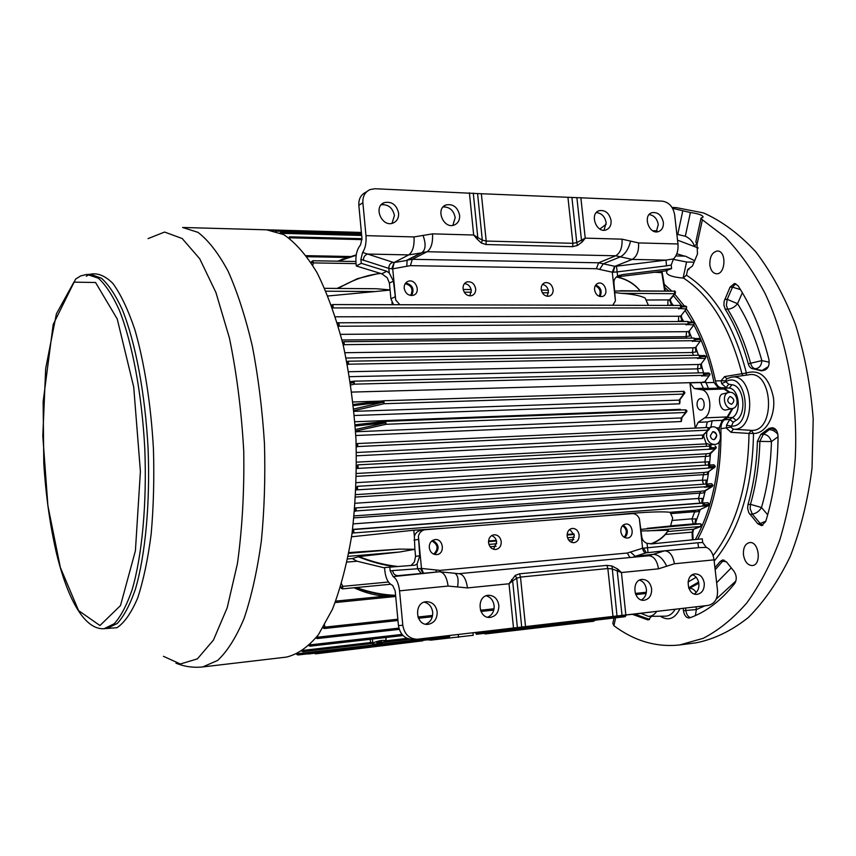 <?xml version="1.0" encoding="UTF-8"?>
<svg xmlns="http://www.w3.org/2000/svg" width="856" height="856" viewBox="0 0 856 856"><rect width="100%" height="100%" fill="white"/><g stroke="black" fill="none" stroke-linecap="round" stroke-linejoin="round"><path stroke-width="1.28" d="M422.939 573.317L420.467 568.523L421.484 568.427L423.517 573.263M411.041 565.452L414.4 561.996L415.567 556.347L419.772 555.769L417.118 563.954L414.978 565.174L384.569 567.56L384.922 571.401C385.885 578.881 388.453 583.546 392.637 585.418L395.172 590.768L398.447 625.543L402.812 625.319L399.549 590.843C398.639 583.407 396.499 578.667 393.15 576.612L390.197 570.995L389.812 566.886M397.173 566.383C384.836 565.035 372.093 561.761 358.974 556.582L352.308 558.561L357.027 561.215L384.601 567.913M394.552 566.565C382.728 565.014 370.595 561.729 358.129 556.71M348.199 556.357L399.838 551.981L414.893 549.306L399.57 549.092L348.927 552.58M325.954 291.2L375.163 291.554L390.079 290.066L389.405 283.079L387.222 277.761L381.797 273.792L386.762 271.245L361.253 263.316L356.299 265.991L381.797 273.792M380.674 273.449C366.785 274.894 352.64 279.891 338.216 288.429M390.058 289.884L376.33 288.74L324.713 288.344M390.079 290.066L390.914 298.798L393.535 304.715M399.891 304.725L395.718 299.985L393.407 281.1L389.266 273.021L386.762 271.245M362.623 252.445L392.99 262.278C390.186 263.166 388.795 265.2 388.817 268.388L360.89 259.357L362.623 252.445C365.341 248.497 366.454 242.89 365.983 235.646L414.047 236.93L423.057 235.432C426.031 243.842 425.71 249.545 422.072 252.552L406.247 260.534L407.124 260.224L406.814 266.28L392.722 268.848L394.167 262.46L391.716 268.816L392.722 268.848L395.718 299.985M616.588 276.841L622.291 274.626L617.604 276.167C614.843 277.868 613.624 280.308 613.966 283.507L615.443 300.927L612.746 305.282M674.646 291.222L675.577 292.099L674.667 293.704L674.453 291.179L614.79 291.008M616.416 276.991C626.132 278.97 634.039 283.614 640.149 290.901M617.005 276.863C625.8 278.831 633.098 283.026 638.886 289.467M614.961 292.559L621.274 293.33L674.667 293.704L669.478 299.9L670.237 299.568L671.543 304.897L669.478 299.9L646.162 300.017M670.355 299.322L675.245 293.48C675.106 291.243 674.849 290.473 674.464 291.179L620.001 290.74M463.075 288.707C462.914 285.262 464.209 282.994 466.969 281.881C471.742 281.282 474.663 283.721 475.711 289.2C475.722 292.474 474.395 294.635 471.731 295.652C467.162 296.251 464.284 293.94 463.075 288.707M464.498 283.571C468.05 284.021 470.308 286.214 471.281 290.152L469.88 295.887M541.206 289.371C541.035 285.958 542.287 283.732 544.951 282.694C549.413 282.213 552.141 284.599 553.147 289.842C553.169 293.094 551.895 295.192 549.317 296.155C545.058 296.647 542.351 294.378 541.206 289.371M542.49 284.406C545.614 285.069 547.605 287.188 548.45 290.773L547.209 296.294M404.192 288.205C404.043 284.748 405.38 282.448 408.194 281.282C415.941 278.307 421.302 293.041 413.288 295.277C408.483 295.962 405.455 293.608 404.192 288.205M405.712 282.972C412.603 284.834 414.582 289.028 411.661 295.545M594.556 289.82C594.374 286.439 595.594 284.256 598.194 283.261C605.042 280.918 609.376 294.839 602.324 296.486C598.258 296.914 595.669 294.689 594.556 289.82M595.723 285.005C600.933 287.423 602.367 291.275 600.045 296.561M616.491 276.927L665.337 270.956L671.596 268.591L622.291 274.626M664.759 287.434L668.878 291.136M673.415 295.727L681.975 306.052M685.132 310.493L692.247 321.984M693.82 324.873C702.787 341.705 709.517 360.9 714.011 382.471L718.484 388.143L723.973 389.02L729.109 392.39M671.211 302.639L673.351 305.442M681.89 318.304L683.73 321.503M689.786 333.348L691.926 338.131M696.281 349.077L698.432 355.24M701.524 363.447L705.462 358.215L701.118 363.971L701.096 368.337L700.561 364.196L698.196 364.495L697.48 368.808L698.539 372.895M701.535 365.394L703.482 372.777M705.365 381.027L708.458 388.453L703.45 388.282L700.722 382.579L705.633 382.279M621.274 293.33C632.317 294.09 640.267 295.652 645.135 298.016L648.42 305.378M375.163 291.554L327.934 295.983M357.391 278.682L379.786 273.171L357.391 278.682L337.531 288.429M615.443 300.927L612.286 272.197L613.217 272.197L614.918 266.323L603.266 263.809L599.66 269.415L596.397 268.709L598.622 262.792L603.266 263.809L620.397 256.821C625.276 254.136 628.668 248.893 630.562 241.103L638.576 242.922L677.973 243.971L674.635 214.685C673.094 206.745 668.996 202.23 662.351 201.16L477.573 193.574L482.313 240.151L481.425 243.072L485.973 244.527L572.632 246.667L577.447 245.49L576.773 242.623L572.878 243.307L572.632 246.667M677.973 243.971C678.455 250.434 676.957 255.42 673.49 258.919L666.011 260.117L666.514 265.852L671.2 265.06L671.596 268.591M671.2 265.06L673.49 258.919M360.89 259.357L361.253 263.316M477.573 193.574L374.96 188.737L370.017 189.593C364.945 192.033 362.57 196.441 362.88 202.797L365.983 235.646M362.88 202.797L358.835 205.301L361.96 238.45L360.579 244.837C357.059 249.128 355.518 254.949 355.957 262.3L356.299 265.991M363.404 260.385C363.393 257.089 364.817 254.981 367.684 254.061L408.751 254.895L394.167 262.46L392.99 262.278M459.629 215.263C457.65 207.141 453.124 203.696 446.062 204.926C434.987 208.554 443.558 229.472 454.269 225C458.088 223.32 459.875 220.078 459.629 215.263M443.087 206.959C449.593 206.788 453.637 210.341 455.21 217.617L452.824 225.374M611.077 220.559C609.312 213.123 605.353 209.827 599.189 210.662C589.142 213.519 596.332 233.592 606.08 229.9C609.697 228.424 611.366 225.31 611.077 220.559M596.332 212.577C601.65 213.155 604.925 216.547 606.155 222.763L604.015 230.221M398.618 213.133C396.542 204.712 391.77 201.214 384.312 202.626C372.841 206.617 382.065 227.835 393.15 223.009C397.034 221.244 398.864 217.948 398.618 213.133M381.262 204.766C388.303 204.21 392.69 207.805 394.434 215.552L392.005 223.352M663.357 222.389C661.656 215.166 657.868 211.924 651.994 212.663C642.3 215.284 649.094 235.036 658.499 231.58C662.03 230.168 663.646 227.097 663.357 222.389M649.158 214.567C654.091 215.338 657.13 218.655 658.275 224.54L656.263 231.858M571.926 197.64L576.773 242.623L585.226 238.129L580.85 197.64M576.88 197.576L581.502 240.386L582.348 241.809L585.226 238.129L622.034 239.166C622.451 247.502 620.332 253.044 615.689 255.784L598.622 262.792L412.303 259.304L410.42 265.649L596.397 268.709M582.348 241.809L577.447 245.49M481.372 193.863L486.197 241.06L482.313 240.151L477.787 237.572L477.049 239.017L481.425 243.072M477.049 239.017L473.678 235.015L477.787 237.572L473.272 193.103M358.835 205.301C358.536 198.977 360.9 194.59 365.951 192.161L366.86 191.584M595.284 285.701C599.917 287.99 601.222 291.532 599.189 296.304M405.198 283.668C411.672 285.465 413.491 289.414 410.645 295.481M571.648 542.383L574.301 535.31L569.796 529.372M493.57 549.285L496.662 541.837C496.041 538.627 494.361 536.562 491.622 535.631M650.507 543.913C658.499 541.013 664.417 536.455 668.258 530.228L641.144 530.966M647.468 530.977L701.043 526.44L700.797 523.851L701.76 525.595M640.962 529.361L700.797 523.851L694.826 523.808L695.778 518.832L695.693 523.808M603.812 515.836L633.301 513.204C651.705 511.813 663.967 511.514 670.077 512.295L672.688 518.008L670.59 525.991L647.179 528.345M651.534 543.892C659.067 540.896 664.641 536.359 668.279 530.281L668.258 530.228M424.576 529.8L420.745 530.442C417.621 531.03 415.492 532.978 414.368 536.305L414.871 549.124M351.57 536.798L413.79 530.217L445.206 528.152M414.893 549.306L415.567 556.347M399.838 551.981L358.974 556.582M623.157 525.113C628.015 528.719 628.614 532.903 624.944 537.664M432.665 540.371C439.149 544.223 439.824 548.921 434.698 554.474M501.188 541.195C501.456 545.775 499.669 548.535 495.827 549.477C491.847 549.466 489.418 547.198 488.541 542.661C488.466 538.306 490.242 535.685 493.891 534.797C497.743 534.733 500.172 536.862 501.188 541.195M579.084 534.647C579.373 539.098 577.704 541.784 574.066 542.683C570.321 542.661 568.01 540.446 567.154 536.049C567.047 531.811 568.716 529.265 572.172 528.42C575.788 528.377 578.089 530.452 579.084 534.647M429.263 547.658C429.198 543.207 431.071 540.532 434.869 539.612C443.322 538.124 445.398 553.907 436.828 554.602C432.676 554.613 430.151 552.291 429.263 547.658M620.803 531.533C620.675 527.371 622.269 524.889 625.586 524.075C632.916 522.813 634.895 537.504 627.469 538.039C623.863 538.007 621.638 535.835 620.803 531.533M702.701 542.49L706.296 547.391L698.582 547.647L697.875 542.758L702.701 542.49L702.284 538.841L652.015 543.86L647.029 543.357C643.894 542.169 642.128 539.879 641.754 536.509L639.346 518.618C637.741 515.248 635.387 513.579 632.274 513.632L424.95 529.736C421.58 530.388 419.397 532.56 418.391 536.241L419.772 555.769M629.856 557.545L627.341 553.03L642.599 548.236L647.51 547.765L647.029 543.357M706.296 547.391C710.437 549.113 713.005 553.265 714.032 559.856L717.521 590.437C717.82 598.815 714.717 603.801 708.212 605.417L617.005 615.978L611.997 566.03L617.732 569.069L621.456 572.536L658.51 568.833L666.706 566.212C663.036 558.529 658.542 554.581 653.246 554.346L664.609 550.815C669.692 551.146 672.955 555.469 674.389 563.762L714.032 559.856M390.197 570.995L392.626 570.577C393.214 573.852 394.99 575.532 397.944 575.639M393.15 576.612L439.588 571.765C443.932 572.236 446.768 577.008 448.095 586.06L467.483 587.912L509.01 583.771L515.237 575.414L519.571 573.798L606.883 565.367L611.997 566.03M646.333 552.826L643.53 548.15M698.86 547.626L664.17 550.857M498.845 605.31C497.636 598.772 494.147 595.423 488.391 595.284C476.214 595.776 478.023 618.835 490.146 617.422C496.02 616.267 498.92 612.233 498.845 605.31M486.122 595.808C490.638 597.081 493.302 600.366 494.115 605.641C494.34 611.312 492.189 615.164 487.653 617.219M651.63 588.907C650.453 582.722 647.286 579.544 642.139 579.394C631.268 579.822 633.269 601.597 644.076 600.259C649.276 599.179 651.791 595.391 651.63 588.907M639.614 580.111C643.402 581.513 645.659 584.573 646.387 589.292C646.687 594.299 645.007 597.852 641.347 599.928M437.191 611.933C435.961 605.245 432.344 601.832 426.341 601.693C413.609 602.217 415.32 625.8 428 624.345C434.163 623.157 437.223 619.027 437.191 611.933M424.191 602.153C429.017 603.373 431.841 606.733 432.687 612.233C432.879 618.182 430.515 622.162 425.593 624.185M704.263 583.246C703.097 577.19 700.048 574.076 695.104 573.916C684.65 574.333 686.715 595.648 697.094 594.342C702.07 593.294 704.456 589.602 704.263 583.246M692.504 574.718C696.046 576.152 698.164 579.138 698.87 583.664C699.192 588.447 697.661 591.881 694.28 593.957M606.883 565.367L607.846 568.534L611.922 568.855L621.456 572.536L625.875 615.389M622.034 615.432L617.187 570.577L617.732 569.069M519.571 573.798L520.491 577.083L516.735 578.196L515.237 575.414M402.812 625.319C404.406 634.253 409.211 638.897 417.225 639.261L521.711 627.063L516.735 578.196L512.648 580.924L511.61 579.512M517.388 627.608L512.648 580.924L509.01 583.771L513.504 628.069M416.626 639.282L412.795 639.411C404.813 639.047 400.03 634.435 398.447 625.543M521.711 627.063L525.541 626.603L520.491 577.083L607.846 568.534L612.992 616.427L617.005 615.978M612.992 616.427L525.541 626.603M622.526 525.702C626.892 529.04 627.427 532.892 624.163 537.258M431.873 540.917C438.047 544.534 438.679 548.942 433.757 554.153M372.424 639.047L372.884 643.006C378.042 640.748 382.386 639.956 385.938 640.652L382.076 642.781C377.55 643.883 374.361 644.258 372.531 643.883L372.884 643.006L370.584 642.567L372.831 642.375M376.715 642.556L381.733 641.668L376.715 642.556M370.616 642.845L372.339 643.755M371.408 643.519L302.928 651.673L303.334 650.346L370.584 642.567L370.199 639.304M383.488 642.353L385.928 641.069M386.013 637.495L386.077 641.058M407.071 638.351L386.002 640.78M308.47 653.749L307.529 653.866M315.415 652.935L314.526 653.267M315.982 652.871L315.607 653.856L314.366 653.256M298.145 653.417L296.861 654.38M297.942 654.979L449.154 637.292L449.71 636.029L298.305 653.674L297.942 654.979L296.679 654.38M626.292 614.95L640.331 613.495M594.888 620.236L593.839 621.21L594.396 620.3M625.565 615.036L625.051 616.705L486.786 632.884L485.812 631.3M486.786 632.884L487.118 631.14M315.607 653.856L422.768 640.834M449.71 636.029L449.71 635.494M484.336 633.365L476.375 634.296L476.653 632.359M476.375 634.296L475.412 632.509M483.897 631.525L485.02 633.975L485.213 631.364M473.111 635.302L430.943 640.117L427.604 639.817M356.235 254.906L337.564 261.187M356.171 255.291L338.43 261.198M395.6 595.316C383.103 594.931 369.995 592.341 356.278 587.548M395.643 595.787C382.814 595.402 369.353 592.694 355.261 587.644M353.881 381.209L350.297 381.68L354.117 381.177L354.32 384.162L353.335 382.418L350.468 382.782M350.532 383.274L353.335 382.6M354.191 381.177L703.386 372.777L354.117 381.177L353.335 382.418M355.443 429.498L385.104 422.896L385.714 421.334L386.045 424.298L355.54 431.06M385.104 422.896L386.045 424.298L685.71 412.474L686.79 411.137L685.538 409.821M353.763 409.008L383.146 402.245L383.873 400.747L384.098 403.722L353.924 410.645M383.135 402.053L353.41 405.626M383.146 402.245L384.098 403.722L683.634 394.07L684.704 392.69L683.484 391.417M343.78 285.283L337.029 288.419M349.473 552.837L348.874 552.858M395.697 596.375L385.147 596.183C374.468 595.327 364.121 592.513 354.106 587.762M697.094 405.22C696.912 401.721 697.886 399.538 700.005 398.661L700.39 398.607C705.109 397.987 705.558 410.334 700.807 410.12C698.838 409.896 697.597 408.259 697.094 405.22M730.307 396.542C734.459 398.757 734.865 401.346 731.527 404.3C727.172 402.47 726.626 399.902 729.868 396.606L730.307 396.542M729.815 392.315C737.583 391.652 740.162 407.445 732.447 408.494C724.476 410.409 720.859 393.61 728.991 392.412L729.815 392.315M728.563 392.519L722.764 393.942C716.996 394.53 719.254 411.629 726.198 409.938L726.616 409.831M712.684 431.702L712.759 431.692C714.878 431.627 716.205 432.901 716.74 435.501L714.396 439.62M710.352 435.811L712.77 431.681C717.328 433.628 717.842 436.271 714.321 439.631C712.213 439.684 710.897 438.411 710.352 435.811M708.682 428.621L711.807 426.93C720.624 424.908 724.219 443.301 715.209 444.414C710.587 444.521 707.687 441.717 706.5 436.004L706.917 431.585M703.921 434.516L703.75 436.581L706.093 443.312L710.362 444.831L715.209 444.414M708.522 428.043L711.4 427.016M670.184 299.514L671.361 302.96M665.38 291.104L661.977 271.363L661.613 272.647L654.701 272.251M705.226 381.209L709.003 375.912L702.434 375.816M704.809 381.733L710.052 374.5L709.003 375.912L709.945 373.944L704.67 374.468M709.924 373.922L708.811 372.991M701.396 363.618L701.599 365.801M705.879 356.856L704.884 358.45L698.368 358.257M705.74 356.374L704.681 355.54M696.131 346.787L700.294 341.17L695.746 347.301L696.035 351.912L695.179 347.525L693.039 347.804L692.408 352.394L693.413 355.326M696.003 346.969L696.367 349.462M700.647 339.725L699.705 341.405L693.242 341.137M695.436 339.19L700.037 339.137L699.363 338.505L695.136 338.548L699.363 338.505L700.518 339.286L695.425 339.671M700.486 339.244L699.491 338.516M689.455 330.716L694.002 324.627L689.091 331.197L689.722 336.044L688.513 331.422L686.598 331.679L686.073 336.536L686.801 338.184M689.315 330.898L689.883 333.712M694.291 323.087L693.403 324.873L687.004 324.52M688.952 322.017L693.039 321.984L694.141 322.669L689.187 323.001M694.077 322.616L693.178 322.006M681.344 315.35L686.491 308.684L680.991 315.789L682.018 320.818L680.434 316.003L678.722 316.249L678.423 321.524L337.253 322.776M681.194 315.532L682.018 318.657M686.694 307.047L685.902 308.93L679.568 308.502M681.74 306.469L685.495 306.063L681.569 306.052L686.533 306.651L681.75 306.94M686.437 306.566L685.656 306.084M700.144 509.577L708.415 505.671L699.919 509.673L698.368 511.524L699.694 509.727L695.2 510.326L691.958 519.078L693.317 523.915L670.665 525.809M709.175 504.869L708.169 505.736L701.235 506.196M709.292 504.302L708.725 505.019L703.91 505.382M708.062 502.718L709.324 504.259L708.019 502.718L708.854 504.441L704.242 504.794M703.578 492.885L705.301 490.552L703.578 492.885L699.78 493.377L698.485 498.652L699.973 503.146L708.04 502.718L701.706 503.018L702.23 498.395L702.594 502.975M702.573 502.975L702.755 500.867M706.885 482.581L706.168 480.055L705.751 484.068M711.603 483.704L706.66 484.036L711.593 483.704L712.92 485.159L711.603 483.704L712.909 485.181M707.484 486.197L712.834 485.716L712.085 486.625L712.834 485.716M707.752 485.63L712.46 485.309L712.085 486.625L705.13 490.948M709.528 464.337L708.618 461.801L708.426 465.022M713.883 464.776L709.057 465.065L713.883 464.776L715.199 466.156M709.763 467.098L715.167 466.68L714.45 467.665L715.156 466.691M709.977 466.552L714.749 466.253L714.696 466.798L708.725 471.656M707.077 474.395L703.343 474.866L704.199 472.48L708.608 471.784L707.077 474.395L708.03 471.988L714.097 467.761L707.259 468.082M708.682 471.677L708.511 472.245M709.731 446.126L709.699 444.692M710.822 446.201L710.362 444.831M715.028 445.976L716.29 447.271M710.865 448.127L715.83 447.859L715.22 448.961L716.279 447.795M710.555 452.995L709.11 456.077L710.651 452.92M700.679 503.275L708.019 502.718M354.694 509.641L356.246 510.914L706.778 486.636C708.372 485.566 708.233 484.689 706.371 484.025L706.671 486.657L704.905 487.096M357.904 464.851L709.656 446.126L709.924 448.769L708.426 449.197M707.891 427.508L709.143 428.706L708.543 429.99C709.742 429.241 709.56 428.417 707.998 427.519M703.268 435.158L702.541 438.497L702.541 435.586L708.447 429.84M356.224 445.259L357.787 446.543L708.083 430.14L707.837 427.497L357.583 443.547M356.438 452.503L703.418 435.009M680.681 410.003L680.327 409.329L680.392 410.013M681.858 417.653L681.312 421.526L681.034 418.22L685.71 412.474L685.474 409.81L385.863 421.334L685.474 409.81C687.09 410.356 687.347 411.18 686.245 412.282L682.018 417.461M355.582 431.777L681.772 417.91L681.729 419.847M680.028 399.517L679.696 403.797L679.183 400.127L683.634 394.07L683.388 391.417L383.937 400.758M353.999 411.351L679.183 400.127L680.178 399.303M695.65 523.808L696.056 521.186M693.317 523.915L695.008 523.808M692.418 539.826L692.044 532.143L693.264 529.35L702.048 525.488M667.541 531.555L693.585 529.254M665.315 534.465L692.044 532.143L692.793 533.117M693.114 539.751L692.772 532.807L693.66 529.233L692.729 532.7M698.368 511.524L694.462 512.027M691.958 519.078L695.778 518.832M667.787 305.421L668.012 300.114M671.543 304.897L668.065 305.421M698.485 498.652L702.23 498.395M699.78 493.377L700.593 491.323L704.734 490.777L711.785 486.7L704.424 487.214M703.343 474.866L702.466 480.312L703.45 484.229M702.466 480.312L706.168 480.055M709.11 456.077L705.419 456.537L704.937 462.069L705.601 465.193M704.937 462.069L708.618 461.801M705.419 456.537L706.307 453.819L709.859 453.359L715.22 448.961L707.826 449.357M706.093 443.312L706.51 446.297M706.082 443.964L707.11 443.89M682.018 320.818L678.337 321.342M689.722 336.044L686.073 336.536M696.035 351.912L692.408 352.394M701.096 368.337L697.48 368.808M695.34 428.075L698.186 422.318L704.638 417.878C713.166 412.827 710.587 390.464 701.406 389.715L694.334 388.56L689.925 382.878L695.211 428.075M705.954 427.593L707.313 421.922L698.186 422.318M710.833 427.155L712.171 420.745L707.313 421.922M710.534 453.017L709.528 464.776M710.919 444.874L710.876 446.201M700.262 509.523L695.982 521.561M705.344 490.52L702.701 501.274M708.682 471.688L706.863 482.998M351.784 392.091L700.7 382.386M702.241 382.193L704.263 381.937M716.29 427.925L719.243 427.786L722.207 420.307L727.204 416.936L732.158 408.558M719.243 427.786L719.318 431.296M719.297 441.568C718.088 480.013 710.106 512.669 695.361 539.526M672.591 208.35L690.407 212.513C698.721 213.743 702.958 215.273 703.097 217.103L701.021 218.087L702.391 219.799L725.46 237.38C740.14 252.681 753.366 271.416 765.136 293.576C787.081 340.335 798.241 400.458 795.224 458.998C792.581 487.92 787.37 515.119 779.581 540.596C770.486 564.575 759.529 585.397 746.71 603.052C733.1 618.61 718.58 630.369 703.15 638.33L679.653 644.964C656.327 647.446 634.403 641.037 613.913 625.715L612.832 623.425L614.009 618M667.092 270.293L666.567 272.743C667.68 275.418 673.191 277.194 683.088 278.072L686.458 275.183L687.678 269.533L692.472 266.002L697.48 253.965L697.041 244.367L695.832 241.948L700.946 218.451M690.407 212.513L685.314 236.245L676.871 234.276M685.314 236.245L685.635 236.342C690.022 238.514 692.932 241.745 694.387 246.036L696.795 243.971M694.676 260.716L685.356 256.147L675.823 255.933M673.073 259.315L686.566 262.011L694.066 262.161M688.92 269.554L687.678 269.533M733.185 422.276L730.949 427.155L733.314 429.209L731.099 432.334L726.551 428.321L726.509 425.154L729.761 419.408L733.185 422.276L736.107 420.328C747.224 413.972 743.885 385.639 731.955 384.761L728.766 384.269L726.059 387.554L721.694 383.659L721.052 380.781L724.625 376.597L746.4 372.981C760.01 368.957 769.03 377.196 773.46 397.698C775.793 416.177 765.596 434.013 753.505 433.425L749 433.414L751.172 430.354C776.221 432.323 773.129 369.236 748.465 374.842L731.912 377.132M683.484 278.061C710.523 295.727 730.05 327.741 742.045 374.115L742.901 375.613M726.509 425.154L730.971 426.106C753.858 428.054 746.946 369.278 725.802 381.68L725.556 380.76L726.883 378.737L731.206 377.229C754.243 372.039 756.661 431.916 733.314 429.209L751.172 430.354L753.505 433.425C752.531 488.102 739.423 530.645 714.161 561.055M713.112 555.63C736.235 525.605 748.197 484.86 749 433.414L731.099 432.334M730.949 427.155L720.945 428.663C720.955 424.523 722.143 421.548 724.518 419.729L729.761 419.408L732.661 417.461C741.81 412.175 739.07 388.827 729.237 388.057L720.806 387.682C718.163 387.073 716.376 384.815 715.423 380.909L725.556 380.76M728.766 384.269L725.802 381.68L721.694 383.659M726.84 378.759L724.625 376.597M709.838 264.996C709.635 256.789 712.149 252.124 717.392 251.011C726.658 250.562 725.77 274.423 716.558 273.781C712.952 273.374 710.715 270.453 709.838 264.996M743.457 554.795C743.094 547.787 745.148 543.71 749.61 542.576C759.101 541.078 761.904 565.163 752.274 565.559C747.641 565.313 744.709 561.718 743.457 554.795M778.04 436.271C777.655 431.007 775.686 428.171 772.155 427.765L769.137 428.342L760.845 434.377L757.389 441.343C756.779 463.738 753.644 484.796 747.994 504.516L747.609 508.218L748.722 512.584L757.774 523.754L761.626 525.648L765.713 521.539C773.76 495.175 777.869 466.755 778.04 436.271M737.968 285.658L734.48 283.464L730.061 287.135L724.101 301.419L723.919 305.207L725.214 309.198C734.908 324.906 742.591 343.106 748.272 363.811C749.225 366.924 750.84 368.583 753.109 368.797L761.508 370.851L764.761 370.113C768.346 368.433 769.726 364.838 768.881 359.306C761.701 330.855 751.397 306.309 737.968 285.658M683.195 608.327L683.463 610.756C684.286 615.421 686.159 617.839 689.069 618L689.679 617.861C706.007 612.126 721.02 600.677 734.705 583.492C736.93 579.64 736.716 575.617 734.073 571.412L726.466 561.878L722.721 559.942L720.217 561.44L714.921 567.699M688.652 587.815L698.582 582.069M632.766 614.458L647.468 619.765L648.409 619.84L651.47 616.32M599.906 229.044L606.23 224.186M655.953 230.778L652.796 230.788M672.046 207.43L676.208 207.601L703.514 212.941C721.79 221.009 739.177 233.934 755.688 251.707C771.267 272.144 784.535 296.444 795.492 324.595C804.736 354.448 810.643 385.895 813.2 418.937L812.044 467.975C807.968 499.968 800.713 529.415 790.302 556.304C778.339 581.042 764.365 601.436 748.358 617.497C731.613 630.765 714.225 639.197 696.196 642.803L680.124 644.9M664.235 284.256L671.853 291.158M674.71 294.143L684.393 306.052M686.362 308.866C699.62 328.426 709.314 352.437 715.423 380.909M720.945 428.663C721.576 471.838 713.818 508.721 697.683 539.301M732.886 408.387L727.557 417.675L724.518 419.729M729.975 392.315L724.144 388.217L720.806 387.682M723.973 560.059L722.646 561.194L726.434 561.836M769.137 428.342L771.641 428.225L769.266 429.659C772.508 429.733 775.386 431.328 777.911 434.441M747.994 504.516L750.477 504.323L761.487 507.522C767.458 486.946 770.785 464.969 771.449 441.578L757.389 441.343M767.682 514.788L761.487 507.522C759.283 511.246 756.223 513.44 752.306 514.114L749.835 514.306M765.82 521.165L760.256 523.54L757.774 523.754M769.223 362.195L761.851 360.601L748.272 363.811M725.214 309.198L727.686 309.198C737.39 324.895 745.073 343.074 750.755 363.757C751.718 366.871 753.333 368.529 755.602 368.743C759.368 368.166 761.455 365.459 761.851 360.601C755.859 338.987 747.759 320.016 737.54 303.666L727.215 299.354L726.391 305.271L727.686 309.198C731.634 308.866 734.919 307.026 737.54 303.666L742.366 292.741M768.313 366.646L762.236 370.402L759.732 370.455M735.743 283.71L732.533 287.156L740.483 289.628M182.585 227.471L197.961 232.34C208.404 240.269 218.473 253.28 228.188 271.373C237.465 292.27 245.522 317.212 252.359 346.199C258.255 376.961 262.289 409.35 264.451 443.365C265.424 477.445 264.376 510.112 261.315 541.356C257.175 570.92 251.439 596.6 244.131 618.374C236.117 637.42 227.289 651.437 217.627 660.447L202.776 666.92L286.289 657.119C297.471 654.53 308.203 647.029 318.486 634.606L332.438 609.312C340.667 588.072 347.151 563.077 351.912 534.347C355.486 504.024 356.845 472.341 355.978 439.31C353.806 406.354 349.558 374.96 343.224 345.15C335.852 317.062 327.099 292.87 316.977 272.583C306.33 255.002 295.245 242.334 283.71 234.598L266.655 229.815L183.601 227.503M348.788 553.34L399.57 549.092M390.914 298.798L394.926 296.893M391.716 268.816L388.817 268.388L389.266 273.021M705.697 382.696L714.011 382.471M463.182 289.478L471.153 289.542M541.313 290.109L548.322 290.173M464.22 292.196L471.356 292.249M542.319 292.752L548.546 292.805M392.198 304.704L391.984 302.446M389.405 283.079L393.407 281.1M613.217 272.197L617.133 271.908L617.604 276.167M666.514 265.852L617.133 271.908L616.502 266.205L614.918 266.323L632.145 259.421L666.011 260.117L616.502 266.205M414.047 236.93C414.475 245.94 412.71 251.921 408.751 254.895L421.013 252.969L406.247 260.534L394.53 262.471M423.057 235.432L432.537 233.859C432.965 242.804 431.167 248.764 427.133 251.728L422.308 252.488L407.531 260.064L412.303 259.304L427.133 251.728L615.689 255.784L632.145 259.421C636.843 256.714 638.983 251.215 638.576 242.922M406.814 266.28L410.42 265.649M599.66 269.415L612.286 272.197L614.576 266.323M485.973 244.527L486.197 241.06L572.878 243.307L567.967 197.586M469.409 192.825L473.678 235.015L432.537 233.859M630.562 241.103L622.034 239.166M422.308 252.488L421.013 252.969L422.308 252.488M488.915 544.427L496.726 543.763M567.517 537.761L574.376 537.183M488.498 541.634L496.48 540.971M567.111 535.054L574.119 534.465M413.79 530.217L414.368 536.305M414.004 540.115L418.199 539.451M630.476 552.056L635.227 556.293L646.055 552.848C644.268 552.73 643.113 551.189 642.599 548.236L639.346 518.618M697.875 542.758L647.51 547.765L648.035 552.634M420.467 568.523L417.578 568.759L417.118 563.954M436.025 572.097L436.25 570L421.484 568.427L418.391 536.241M392.626 570.577L417.578 568.759L421.184 573.477M440.23 571.712L440.016 570.385L436.25 570M627.341 553.03L440.016 570.385M458.88 573.691L648.784 555.758L653.246 554.346L635.227 556.293L632.969 557.245M646.055 552.848L663.956 550.879M698.582 547.647L664.705 550.804M399.549 590.843L448.095 586.06M674.389 563.762L666.706 566.212M648.837 555.747L648.784 555.758C653.834 556.1 657.076 560.466 658.51 568.833M467.483 587.912C466.146 578.902 463.257 574.162 458.827 573.702L458.773 573.702M454.215 573.178L455.018 573.413C457.939 575.264 458.773 579.78 457.543 586.959M487.192 631.653L626.078 615.432L625.051 616.705M458.506 637.346L458.238 634.51M430.943 640.117L430.878 639.432M485.416 632.766L486.326 632.659M476.76 633.098L484.036 632.242M265.884 229.793L361.393 232.436M273.802 231.077L273.31 230.104L361.403 232.554M361.681 235.475L281.635 233.335L281.132 232.351L361.596 234.533M289.938 238.664L289.842 237.797L288.889 237.882M362.024 239.626L289.842 237.797L289.328 236.802L361.981 238.664M312.772 265.339L313.328 262.899L311.605 262.225L311.402 263.134M356.085 263.616L313.328 262.899L312.825 260.748L311.531 261.658L311.295 262.985M346.99 362.677L348.05 361.253M347.033 362.869L348.531 364.196L348.328 361.221L699.288 355.229L699.491 357.84L697.512 358.578M347.397 364.806L348.531 364.196L699.694 357.808L697.865 358.493M342.742 343.149L343.759 341.747M342.785 343.331L344.251 344.668L344.059 341.705L694.152 338.109L694.344 340.709L692.343 341.49M343.245 345.246L344.251 344.668L694.558 340.677L692.729 341.394M337.724 324.37L338.623 322.83M337.885 324.895L339.147 325.729L338.965 322.776L687.924 321.492L688.106 324.071L686.063 324.906M338.281 326.254L688.331 324.039L686.469 324.799M331.721 306.127L332.599 304.608M332.085 306.94L333.145 307.475L332.973 304.554L680.499 305.453L680.67 308.032L678.573 308.92M332.428 307.925L680.916 307.989L679.001 308.802M703.9 375.335L354.32 384.162L350.8 385.007M356.214 445.045L357.412 443.558M356.289 447.185L357.787 446.543L357.541 443.547L707.837 427.497L708.543 429.99L702.979 435.437L703.054 436.881M356.567 466.349L357.787 464.862M356.567 466.574L358.14 467.858L357.883 464.851L709.656 446.126C711.539 446.96 711.678 447.838 710.063 448.747L710.138 448.726M356.556 468.478L708.072 449.314M356.085 487.834L357.316 486.336M356.085 488.048L357.637 489.332L357.38 486.326L708.597 465.011L709.003 467.633C710.576 466.563 710.448 465.696 708.597 465.011L357.391 486.326M356 489.932L706.724 468.221M354.716 509.416L355.968 507.918L354.833 508.015L355.914 507.918M354.534 511.481L356.246 510.914L355.968 507.918L706.371 484.025L355.978 507.918M352.372 531.052L353.582 529.543L352.554 529.607M352.34 531.266L353.86 532.539L353.582 529.543L702.883 503.125L703.279 505.736C704.873 504.633 704.745 503.767 702.894 503.125M352.094 533.074L700.829 506.292M385.81 421.334L355.122 424.769L385.649 421.345M385.082 422.714L355.219 426.042M684.062 393.632L684.19 393.856C684.233 391.534 683.965 390.721 683.388 391.417L383.873 400.747L353.282 404.449L383.681 400.779M309.679 644.91L310.46 644.14M308.888 645.659L310.086 646.184L310.514 644.836L401.999 634.403M316.474 637.292L317.662 637.196L317.565 635.858M315.96 637.945L317.234 638.565L317.662 637.196L398.885 628.133M323.343 627.234L324.766 627.138L324.627 625.062M322.99 627.812L324.317 628.529L324.766 627.138L397.847 619.209M341.287 588.297L342.539 588.864L341.287 588.297L340.645 586.735M390.55 584.263L342.539 588.864L342.775 586.36L341.18 587.451L340.72 586.499M388.485 582.016L342.775 586.36L341.523 583.792M347.012 562.082L357.027 561.215M347.675 558.957L352.308 558.561M307.015 256.693L347.119 257.453M335.745 601.115L385.147 596.183M664.695 291.104L661.613 271.406M710.031 374.414L708.704 372.981L709.474 373.847L704.713 373.965M708.629 372.991L704.263 373.088L708.629 372.991M700.593 356.364L705.291 356.278L704.563 355.529L700.219 355.604L704.563 355.529L705.772 356.396L700.572 356.845M688.941 321.995L693.66 322.509L689.176 322.53M681.044 307.935L680.916 307.989C682.296 307.165 682.157 306.32 680.499 305.453L333.07 304.575M688.449 323.985L688.331 324.039C689.733 323.194 689.594 322.348 687.924 321.492L339.062 322.798M694.676 340.635L694.558 340.677C695.992 339.821 695.853 338.965 694.152 338.109L344.144 341.715M699.812 357.765L699.694 357.808C701.203 357.038 701.064 356.171 699.288 355.229L348.403 361.221M701.62 376.105L703.6 375.399L703.386 372.777C705.141 373.612 705.269 374.479 703.793 375.377L701.963 376.019M710.405 453.755L716.29 447.795L711.036 447.592M490.092 546.759L496.116 546.235M568.641 540.029L573.82 539.58M671.158 513.579L694.537 511.728M670.077 512.295L695.2 510.326M672.26 520.437L692.023 518.822M488.541 541.024L496.309 540.371M567.143 534.454L573.948 533.887M699.973 503.146L352.586 529.393M353.26 523.883L698.517 498.449M353.924 517.891L699.823 493.12M354.117 515.89L700.593 491.323M355.208 503.253L702.487 480.152M355.615 497.058L703.365 474.673M355.754 494.618L704.199 472.48M356.289 482.656L704.948 461.951M356.449 476.343L705.419 456.387M356.503 473.475L706.307 453.819M356.567 462.154L706.082 443.89M356.503 455.809L702.541 438.497M353.004 401.978L380.867 401.111M354.384 415.502L679.696 403.797M354.898 421.751L680.327 409.329M355.796 435.511L681.312 421.526M335.402 316.806L678.722 316.249M341.972 340.014L686.127 336.675M340.517 334.354L686.598 331.679M346.059 358.022L692.44 352.501M344.936 352.715L693.039 347.804M349.505 376.683L697.49 368.872M348.66 371.739L698.196 364.495M689.925 382.878L700.722 382.579M694.334 388.56L703.45 388.282M646.366 592.245L635.291 593.443M494.04 608.766L480.462 610.242M432.59 615.432L417.942 617.026M361.5 233.485L275.439 231.12M708.458 388.453L718.484 388.143M722.207 420.307L712.171 420.745M701.406 389.715L723.973 389.02M704.638 417.878L727.204 416.936M615.635 617.807L613.913 625.715M697.041 244.367L702.391 219.799M677.727 234.544L682.756 210.951M686.566 262.011L683.088 278.072M679.964 608.702C674.977 618.781 668.418 621.285 660.265 616.234M648.859 616.341L665.069 616.181C669.146 616.16 672.506 613.848 675.159 609.258M746.143 375.163L746.4 372.981C734.106 325.665 714.129 293.062 686.458 275.183M696.163 577.254L688.021 582.027M692.75 574.804L690.589 576.206M736.107 420.328L732.661 417.461L727.557 417.675M731.955 384.761L729.237 388.057L724.144 388.217M649.319 619.551L647.468 619.765M635.152 614.223L649.533 619.423M657.023 230.842L653.085 230.938M698.239 247.994L677.545 240.161M684.458 256.126L676.828 253.751M642.963 613.003L650.581 612.115M640.684 613.27L648.409 616.352C651.641 616.352 654.423 614.704 656.755 611.398M715.167 569.775L722.646 561.194L720.217 561.44M696.163 592.545C694.377 589.624 692.097 588.222 689.348 588.34L688.877 588.393M688.941 588.553L698.817 583.236M685.581 608.049L685.849 610.478L683.463 610.756M696.067 606.829L696.377 609.536L685.849 610.478C686.437 614.319 687.935 616.695 690.343 617.625M695.372 615.592L696.377 609.536L705.141 605.77M716.194 599.114L735.914 580.978M716.643 582.733L731.259 567.892M724.754 299.343L727.215 299.354L732.533 287.156L730.061 287.135M762.782 370.616L753.109 368.797M772.743 427.786L771.609 427.84M776.627 430.686L771.641 428.225L773.3 427.882M778.04 436.763L771.449 441.578C769.929 436.967 767.222 434.527 763.338 434.26L769.266 429.659L766.762 429.787M762.846 525.317L760.256 523.54L752.306 514.114L750.145 508.732L750.477 504.323C756.126 484.614 759.261 463.578 759.882 441.215L763.338 434.26L760.845 434.377M73.894 282.148L56.421 313.788L45.678 368.54L42.8 436.046L47.904 505.81L60.337 567.453L78.57 610.596L99.949 625.533L120.503 605.556L135.409 550.772L140.405 471.474L133.718 387.04L117.24 318.999L95.551 282.491L73.894 282.148M163.432 656.317L180.37 663.989L197.415 658.853L213.433 640.085L227.182 607.824L237.444 563.526C242.237 528.815 244.345 491.43 243.757 451.38C241.51 411.233 236.738 373.462 229.44 338.077L215.926 292.506L199.726 258.769L182.189 238.524L164.598 232.051L148.067 238.599M105.652 628.572L117.026 627.694C124.505 622.665 131.385 612.757 137.677 597.991C143.423 580.529 147.917 559.193 151.17 534.005C153.545 507.127 154.305 478.793 153.438 449.026C150.977 404.406 144.343 362.334 134.799 329.474C128.004 309.487 120.696 294.132 112.853 283.39C104.935 275.536 97.21 272.529 89.666 274.369M89.003 274.658L86.274 276.231M104.058 628.732C84.027 629.898 67.164 597.884 56.186 552.056C50.001 524.942 45.871 495.464 43.795 463.61L43.142 401.635L53.19 324.488L75.617 279.077L80.646 275.942L86.863 274.38L98.365 278.2C105.556 284.663 112.521 295.256 119.241 309.979C132.263 342.614 141.936 394.006 144.792 448.854C146.975 503.735 142.064 555.929 132.092 589.827C126.752 605.213 120.803 616.523 114.233 623.735L104.058 628.732L107.096 628.422L117.326 623.425C123.938 616.213 129.919 604.914 135.291 589.538C145.317 555.662 150.271 503.531 148.088 448.705C145.231 393.921 135.526 342.582 122.451 309.99C115.699 295.267 108.701 284.684 101.479 278.243L90.832 274.38L88.371 274.359M640.245 290.901C636.361 286.428 631.343 280.629 617.08 276.852M466.969 281.881L465.899 282.373M544.951 282.694L544.095 283.047M408.194 281.282L406.932 281.892M598.194 283.261L597.456 283.55M548.322 290.152L541.313 290.098M471.142 289.521L463.182 289.456M376.33 288.74L324.702 288.322M619.872 275.161L618.578 275.664M446.062 204.926L444.146 205.986M599.189 210.662L597.916 211.261M384.312 202.626L382.076 203.974M651.994 212.663L650.892 213.144M651.555 543.892C659.377 540.66 664.984 536.113 668.365 530.239M648.784 555.758L458.827 573.702L439.588 571.765L397.901 575.649M301.826 651.255L302.928 651.673M383.788 642.289L410.003 639.25M473.122 635.43L473.079 632.777M593.839 621.21L485.02 633.975M314.366 653.267L308.224 653.984M356.235 254.895L341.234 259.625M272.465 230.403L273.31 230.104M280.115 232.821L281.132 232.351M311.466 261.882L311.199 262.824M347.868 361.307L346.787 361.617M343.545 341.812L342.507 342.143M338.398 322.905L337.392 323.247M332.363 304.693L331.4 305.057M340.549 587.023L341.127 588.019M350.083 256.511L306.255 255.666M395.707 596.472L335.199 602.549M385.938 640.652L385.799 637.517M726.198 409.928L732.447 408.494M703.279 505.736L700.989 506.271M706.778 486.636L704.616 487.182M709.003 467.633L706.938 468.179M680.017 402.138L679.728 399.913L684.19 393.856C685.282 392.979 685.067 392.176 683.58 391.449M694.954 523.797L700.861 523.851L701.449 526.119M701.364 526.237L702.123 525.306M693.638 529.243L701.235 526.397M324.317 628.529L397.965 620.504M418.456 618.267L432.312 616.759M480.954 611.462L493.784 610.061M635.751 594.599L646.152 593.465M317.234 638.565L399.249 629.374M310.086 646.184L403.026 635.548M355.893 261.508L312.825 260.748M202.776 666.92C193.435 667.915 184.489 666.663 175.951 663.175"/></g></svg>
